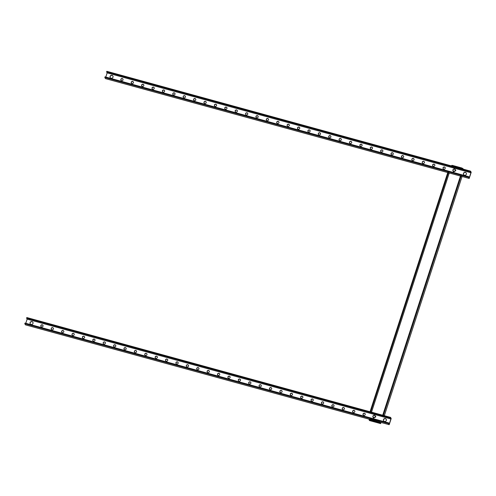 <?xml version="1.0" encoding="UTF-8"?>
<svg xmlns="http://www.w3.org/2000/svg" width="496" height="496" viewBox="0 0 496 496"><rect width="100%" height="100%" fill="white"/><g stroke="black" fill="none" stroke-linecap="round" stroke-linejoin="round"><path stroke-width="0.74" d="M443.17 168.714A1.147 1.097 151.1 0 1 445.172 167.611M443.04 167.778A1.147 1.097 -28.9 0 0 444.224 169.173A1.147 1.097 -28.9 0 0 445.129 167.518A1.147 1.097 -28.9 0 0 443.04 167.778M463.605 174.611A1.544 1.476 151.1 0 1 466.302 173.123M463.456 173.383A1.544 1.476 -28.9 0 0 465.043 175.262A1.544 1.476 -28.9 0 0 466.259 173.036A1.544 1.476 -28.9 0 0 463.456 173.383M110.242 77.618A1.544 1.476 151.1 0 1 112.939 76.124M110.087 76.384A1.544 1.476 -28.9 0 0 111.674 78.263A1.544 1.476 -28.9 0 0 112.896 76.037A1.544 1.476 -28.9 0 0 110.087 76.384M432.779 165.862A1.147 1.097 151.1 0 1 434.775 164.753M432.648 164.926A1.147 1.097 -28.9 0 0 433.826 166.321A1.147 1.097 -28.9 0 0 434.732 164.666A1.147 1.097 -28.9 0 0 432.648 164.926M422.381 163.01A1.147 1.097 151.1 0 1 424.384 161.901M422.257 162.074A1.147 1.097 -28.9 0 0 423.435 163.469A1.147 1.097 -28.9 0 0 424.34 161.814A1.147 1.097 -28.9 0 0 422.257 162.074M411.99 160.152A1.147 1.097 151.1 0 1 413.993 159.049M411.86 159.222A1.147 1.097 -28.9 0 0 413.044 160.617A1.147 1.097 -28.9 0 0 413.949 158.962A1.147 1.097 -28.9 0 0 411.86 159.222M401.599 157.3A1.147 1.097 151.1 0 1 403.595 156.197M401.469 156.364A1.147 1.097 -28.9 0 0 402.647 157.759A1.147 1.097 -28.9 0 0 403.552 156.11A1.147 1.097 -28.9 0 0 401.469 156.364M391.201 154.448A1.147 1.097 151.1 0 1 393.204 153.345M391.077 153.512A1.147 1.097 -28.9 0 0 392.255 154.907A1.147 1.097 -28.9 0 0 393.161 153.258A1.147 1.097 -28.9 0 0 391.077 153.512M380.81 151.596A1.147 1.097 151.1 0 1 382.813 150.493M380.68 150.66A1.147 1.097 -28.9 0 0 381.864 152.055A1.147 1.097 -28.9 0 0 382.769 150.406A1.147 1.097 -28.9 0 0 380.68 150.66M370.419 148.744A1.147 1.097 151.1 0 1 372.415 147.641M370.289 147.808A1.147 1.097 -28.9 0 0 371.467 149.203A1.147 1.097 -28.9 0 0 372.372 147.548A1.147 1.097 -28.9 0 0 370.289 147.808M360.028 145.892A1.147 1.097 151.1 0 1 362.024 144.789M359.898 144.956A1.147 1.097 -28.9 0 0 361.076 146.351A1.147 1.097 -28.9 0 0 361.981 144.696A1.147 1.097 -28.9 0 0 359.898 144.956M349.63 143.04A1.147 1.097 151.1 0 1 351.633 141.93M349.506 142.104A1.147 1.097 -28.9 0 0 350.684 143.499A1.147 1.097 -28.9 0 0 351.59 141.844A1.147 1.097 -28.9 0 0 349.506 142.104M339.239 140.188A1.147 1.097 151.1 0 1 341.242 139.078M339.109 139.252A1.147 1.097 -28.9 0 0 340.293 140.647A1.147 1.097 -28.9 0 0 341.192 138.992A1.147 1.097 -28.9 0 0 339.109 139.252M328.848 137.33A1.147 1.097 151.1 0 1 330.844 136.226M328.718 136.4A1.147 1.097 -28.9 0 0 329.896 137.795A1.147 1.097 -28.9 0 0 330.801 136.14A1.147 1.097 -28.9 0 0 328.718 136.4M318.451 134.478A1.147 1.097 151.1 0 1 320.453 133.374M318.327 133.542A1.147 1.097 -28.9 0 0 319.505 134.937A1.147 1.097 -28.9 0 0 320.41 133.288A1.147 1.097 -28.9 0 0 318.327 133.542M308.059 131.626A1.147 1.097 151.1 0 1 310.062 130.522M307.929 130.69A1.147 1.097 -28.9 0 0 309.113 132.085A1.147 1.097 -28.9 0 0 310.019 130.436A1.147 1.097 -28.9 0 0 307.929 130.69M297.668 128.774A1.147 1.097 151.1 0 1 299.665 127.67M297.538 127.838A1.147 1.097 -28.9 0 0 298.716 129.233A1.147 1.097 -28.9 0 0 299.621 127.584A1.147 1.097 -28.9 0 0 297.538 127.838M287.271 125.922A1.147 1.097 151.1 0 1 289.273 124.818M287.147 124.986A1.147 1.097 -28.9 0 0 288.325 126.381A1.147 1.097 -28.9 0 0 289.23 124.725A1.147 1.097 -28.9 0 0 287.147 124.986M276.88 123.07A1.147 1.097 151.1 0 1 278.882 121.966M276.749 122.134A1.147 1.097 -28.9 0 0 277.934 123.529A1.147 1.097 -28.9 0 0 278.839 121.873A1.147 1.097 -28.9 0 0 276.749 122.134M266.488 120.218A1.147 1.097 151.1 0 1 268.485 119.108M266.358 119.282A1.147 1.097 -28.9 0 0 267.536 120.677A1.147 1.097 -28.9 0 0 268.441 119.021A1.147 1.097 -28.9 0 0 266.358 119.282M256.097 117.366A1.147 1.097 151.1 0 1 258.094 116.256M255.967 116.43A1.147 1.097 -28.9 0 0 257.145 117.825A1.147 1.097 -28.9 0 0 258.05 116.169A1.147 1.097 -28.9 0 0 255.967 116.43M245.7 114.508A1.147 1.097 151.1 0 1 247.702 113.404M245.576 113.578A1.147 1.097 -28.9 0 0 246.754 114.973A1.147 1.097 -28.9 0 0 247.659 113.317A1.147 1.097 -28.9 0 0 245.576 113.578M235.309 111.656A1.147 1.097 151.1 0 1 237.305 110.552M235.178 110.72A1.147 1.097 -28.9 0 0 236.363 112.115A1.147 1.097 -28.9 0 0 237.262 110.465A1.147 1.097 -28.9 0 0 235.178 110.72M224.917 108.804A1.147 1.097 151.1 0 1 226.914 107.7M224.787 107.868A1.147 1.097 -28.9 0 0 225.965 109.263A1.147 1.097 -28.9 0 0 226.87 107.613A1.147 1.097 -28.9 0 0 224.787 107.868M214.52 105.952A1.147 1.097 151.1 0 1 216.523 104.848M214.396 105.016A1.147 1.097 -28.9 0 0 215.574 106.411A1.147 1.097 -28.9 0 0 216.479 104.761A1.147 1.097 -28.9 0 0 214.396 105.016M204.129 103.1A1.147 1.097 151.1 0 1 206.131 101.996M203.999 102.164A1.147 1.097 -28.9 0 0 205.183 103.559A1.147 1.097 -28.9 0 0 206.088 101.903A1.147 1.097 -28.9 0 0 203.999 102.164M193.738 100.248A1.147 1.097 151.1 0 1 195.734 99.144M193.607 99.312A1.147 1.097 -28.9 0 0 194.785 100.707A1.147 1.097 -28.9 0 0 195.691 99.051A1.147 1.097 -28.9 0 0 193.607 99.312M183.34 97.396A1.147 1.097 151.1 0 1 185.343 96.286M183.216 96.46A1.147 1.097 -28.9 0 0 184.394 97.855A1.147 1.097 -28.9 0 0 185.299 96.199A1.147 1.097 -28.9 0 0 183.216 96.46M172.949 94.538A1.147 1.097 151.1 0 1 174.952 93.434M172.819 93.608A1.147 1.097 -28.9 0 0 174.003 95.003A1.147 1.097 -28.9 0 0 174.908 93.347A1.147 1.097 -28.9 0 0 172.819 93.608M162.558 91.686A1.147 1.097 151.1 0 1 164.554 90.582M162.428 90.749A1.147 1.097 -28.9 0 0 163.606 92.151A1.147 1.097 -28.9 0 0 164.511 90.495A1.147 1.097 -28.9 0 0 162.428 90.749M152.167 88.834A1.147 1.097 151.1 0 1 154.163 87.73M152.036 87.897A1.147 1.097 -28.9 0 0 153.214 89.292A1.147 1.097 -28.9 0 0 154.12 87.643A1.147 1.097 -28.9 0 0 152.036 87.897M141.769 85.982A1.147 1.097 151.1 0 1 143.772 84.878M141.639 85.045A1.147 1.097 -28.9 0 0 142.823 86.44A1.147 1.097 -28.9 0 0 143.728 84.791A1.147 1.097 -28.9 0 0 141.639 85.045M131.378 83.13A1.147 1.097 151.1 0 1 133.374 82.026M131.248 82.193A1.147 1.097 -28.9 0 0 132.432 83.588A1.147 1.097 -28.9 0 0 133.331 81.933A1.147 1.097 -28.9 0 0 131.248 82.193M120.987 80.278A1.147 1.097 151.1 0 1 122.983 79.174M120.857 79.341A1.147 1.097 -28.9 0 0 122.035 80.736A1.147 1.097 -28.9 0 0 122.94 79.081A1.147 1.097 -28.9 0 0 120.857 79.341M470.902 172.744L470.363 171.771L470.568 171.151L471.2 172.298L469.197 178.455L468.565 177.308L468.763 176.694L469.303 177.667L470.902 172.744L107.148 72.893L105.797 77.06M468.565 177.308L104.805 77.463L105.443 78.61L447.764 172.571M448.818 172.862L460.443 176.055M461.503 176.34L469.197 178.455M104.805 77.463L105.009 76.843L468.763 176.694M470.568 171.151L106.807 71.306L106.609 71.92L107.148 72.893M470.363 171.771L106.609 71.92M363.165 414.954A1.147 1.097 151.1 0 1 365.161 413.844M363.035 414.017A1.147 1.097 -28.9 0 0 364.213 415.412A1.147 1.097 -28.9 0 0 365.118 413.757A1.147 1.097 -28.9 0 0 363.035 414.017M383.6 420.85A1.544 1.476 151.1 0 1 386.297 419.362M383.445 419.622A1.544 1.476 -28.9 0 0 385.032 421.495A1.544 1.476 -28.9 0 0 386.254 419.269A1.544 1.476 -28.9 0 0 383.445 419.622M30.237 323.857A1.544 1.476 151.1 0 1 32.934 322.363M30.082 322.623A1.544 1.476 -28.9 0 0 31.67 324.502A1.544 1.476 -28.9 0 0 32.885 322.276A1.544 1.476 -28.9 0 0 30.082 322.623M352.768 412.102A1.147 1.097 151.1 0 1 354.77 410.992M352.637 411.165A1.147 1.097 -28.9 0 0 353.822 412.56A1.147 1.097 -28.9 0 0 354.727 410.905A1.147 1.097 -28.9 0 0 352.637 411.165M342.376 409.243A1.147 1.097 151.1 0 1 344.373 408.14M342.246 408.313A1.147 1.097 -28.9 0 0 343.43 409.708A1.147 1.097 -28.9 0 0 344.329 408.053A1.147 1.097 -28.9 0 0 342.246 408.313M331.985 406.391A1.147 1.097 151.1 0 1 333.982 405.288M331.855 405.455A1.147 1.097 -28.9 0 0 333.033 406.85A1.147 1.097 -28.9 0 0 333.938 405.201A1.147 1.097 -28.9 0 0 331.855 405.455M321.588 403.539A1.147 1.097 151.1 0 1 323.59 402.436M321.464 402.603A1.147 1.097 -28.9 0 0 322.642 403.998A1.147 1.097 -28.9 0 0 323.547 402.349A1.147 1.097 -28.9 0 0 321.464 402.603M311.197 400.687A1.147 1.097 151.1 0 1 313.199 399.584M311.066 399.751A1.147 1.097 -28.9 0 0 312.251 401.146A1.147 1.097 -28.9 0 0 313.156 399.497A1.147 1.097 -28.9 0 0 311.066 399.751M300.805 397.835A1.147 1.097 151.1 0 1 302.802 396.732M300.675 396.899A1.147 1.097 -28.9 0 0 301.853 398.294A1.147 1.097 -28.9 0 0 302.758 396.639A1.147 1.097 -28.9 0 0 300.675 396.899M290.408 394.983A1.147 1.097 151.1 0 1 292.411 393.88M290.284 394.047A1.147 1.097 -28.9 0 0 291.462 395.442A1.147 1.097 -28.9 0 0 292.367 393.787A1.147 1.097 -28.9 0 0 290.284 394.047M280.017 392.131A1.147 1.097 151.1 0 1 282.019 391.022M279.887 391.195A1.147 1.097 -28.9 0 0 281.071 392.59A1.147 1.097 -28.9 0 0 281.976 390.935A1.147 1.097 -28.9 0 0 279.887 391.195M269.626 389.279A1.147 1.097 151.1 0 1 271.622 388.17M269.495 388.343A1.147 1.097 -28.9 0 0 270.673 389.738A1.147 1.097 -28.9 0 0 271.579 388.083A1.147 1.097 -28.9 0 0 269.495 388.343M259.228 386.421A1.147 1.097 151.1 0 1 261.231 385.318M259.104 385.491A1.147 1.097 -28.9 0 0 260.282 386.886A1.147 1.097 -28.9 0 0 261.187 385.231A1.147 1.097 -28.9 0 0 259.104 385.491M248.837 383.569A1.147 1.097 151.1 0 1 250.84 382.466M248.707 382.633A1.147 1.097 -28.9 0 0 249.891 384.028A1.147 1.097 -28.9 0 0 250.796 382.379A1.147 1.097 -28.9 0 0 248.707 382.633M238.446 380.717A1.147 1.097 151.1 0 1 240.442 379.614M238.316 379.781A1.147 1.097 -28.9 0 0 239.494 381.176A1.147 1.097 -28.9 0 0 240.399 379.527A1.147 1.097 -28.9 0 0 238.316 379.781M228.055 377.865A1.147 1.097 151.1 0 1 230.051 376.762M227.924 376.929A1.147 1.097 -28.9 0 0 229.102 378.324A1.147 1.097 -28.9 0 0 230.008 376.675A1.147 1.097 -28.9 0 0 227.924 376.929M217.657 375.013A1.147 1.097 151.1 0 1 219.66 373.91M217.533 374.077A1.147 1.097 -28.9 0 0 218.711 375.472A1.147 1.097 -28.9 0 0 219.616 373.817A1.147 1.097 -28.9 0 0 217.533 374.077M207.266 372.161A1.147 1.097 151.1 0 1 209.269 371.058M207.136 371.225A1.147 1.097 -28.9 0 0 208.32 372.62A1.147 1.097 -28.9 0 0 209.225 370.965A1.147 1.097 -28.9 0 0 207.136 371.225M196.875 369.309A1.147 1.097 151.1 0 1 198.871 368.199M196.745 368.373A1.147 1.097 -28.9 0 0 197.923 369.768A1.147 1.097 -28.9 0 0 198.828 368.113A1.147 1.097 -28.9 0 0 196.745 368.373M186.477 366.457A1.147 1.097 151.1 0 1 188.48 365.347M186.353 365.521A1.147 1.097 -28.9 0 0 187.531 366.916A1.147 1.097 -28.9 0 0 188.437 365.261A1.147 1.097 -28.9 0 0 186.353 365.521M176.086 363.599A1.147 1.097 151.1 0 1 178.089 362.495M175.956 362.669A1.147 1.097 -28.9 0 0 177.14 364.064A1.147 1.097 -28.9 0 0 178.045 362.409A1.147 1.097 -28.9 0 0 175.956 362.669M165.695 360.747A1.147 1.097 151.1 0 1 167.691 359.643M165.565 359.811A1.147 1.097 -28.9 0 0 166.743 361.206A1.147 1.097 -28.9 0 0 167.648 359.557A1.147 1.097 -28.9 0 0 165.565 359.811M155.298 357.895A1.147 1.097 151.1 0 1 157.3 356.791M155.174 356.959A1.147 1.097 -28.9 0 0 156.352 358.354A1.147 1.097 -28.9 0 0 157.257 356.705A1.147 1.097 -28.9 0 0 155.174 356.959M144.906 355.043A1.147 1.097 151.1 0 1 146.909 353.939M144.776 354.107A1.147 1.097 -28.9 0 0 145.96 355.502A1.147 1.097 -28.9 0 0 146.866 353.853A1.147 1.097 -28.9 0 0 144.776 354.107M134.515 352.191A1.147 1.097 151.1 0 1 136.512 351.087M134.385 351.255A1.147 1.097 -28.9 0 0 135.563 352.65A1.147 1.097 -28.9 0 0 136.468 350.994A1.147 1.097 -28.9 0 0 134.385 351.255M124.124 349.339A1.147 1.097 151.1 0 1 126.12 348.235M123.994 348.403A1.147 1.097 -28.9 0 0 125.172 349.798A1.147 1.097 -28.9 0 0 126.077 348.142A1.147 1.097 -28.9 0 0 123.994 348.403M113.727 346.487A1.147 1.097 151.1 0 1 115.729 345.377M113.603 345.551A1.147 1.097 -28.9 0 0 114.781 346.946A1.147 1.097 -28.9 0 0 115.686 345.29A1.147 1.097 -28.9 0 0 113.603 345.551M103.335 343.635A1.147 1.097 151.1 0 1 105.338 342.525M103.205 342.699A1.147 1.097 -28.9 0 0 104.389 344.094A1.147 1.097 -28.9 0 0 105.288 342.438A1.147 1.097 -28.9 0 0 103.205 342.699M92.944 340.777A1.147 1.097 151.1 0 1 94.941 339.673M92.814 339.847A1.147 1.097 -28.9 0 0 93.992 341.242A1.147 1.097 -28.9 0 0 94.897 339.586A1.147 1.097 -28.9 0 0 92.814 339.847M82.547 337.925A1.147 1.097 151.1 0 1 84.549 336.821M82.423 336.989A1.147 1.097 -28.9 0 0 83.601 338.384A1.147 1.097 -28.9 0 0 84.506 336.734A1.147 1.097 -28.9 0 0 82.423 336.989M72.156 335.073A1.147 1.097 151.1 0 1 74.158 333.969M72.025 334.137A1.147 1.097 -28.9 0 0 73.21 335.532A1.147 1.097 -28.9 0 0 74.115 333.882A1.147 1.097 -28.9 0 0 72.025 334.137M61.764 332.221A1.147 1.097 151.1 0 1 63.761 331.117M61.634 331.285A1.147 1.097 -28.9 0 0 62.812 332.68A1.147 1.097 -28.9 0 0 63.717 331.03A1.147 1.097 -28.9 0 0 61.634 331.285M51.367 329.369A1.147 1.097 151.1 0 1 53.37 328.265M51.243 328.433A1.147 1.097 -28.9 0 0 52.421 329.828A1.147 1.097 -28.9 0 0 53.326 328.172A1.147 1.097 -28.9 0 0 51.243 328.433M40.976 326.517A1.147 1.097 151.1 0 1 42.978 325.413M40.846 325.581A1.147 1.097 -28.9 0 0 42.03 326.976A1.147 1.097 -28.9 0 0 42.935 325.32A1.147 1.097 -28.9 0 0 40.846 325.581M390.898 418.984L390.358 418.004L390.557 417.39L391.195 418.537L389.193 424.694L388.56 423.547L388.759 422.933L389.298 423.906L390.898 418.984L27.137 319.133L25.786 323.299M388.56 423.547L24.8 323.702L25.432 324.849L369.266 419.225M380.413 422.288L389.193 424.694M24.8 323.702L24.998 323.082L388.759 422.933M390.557 417.39L26.803 317.545L26.598 318.159L27.137 319.133M390.358 418.004L26.598 318.159M381.015 422.449L380.637 423.609L369.415 420.527L369.235 419.225L369.942 419.225L369.737 419.839L369.036 419.839M370.407 411.86L370.159 411.42L447.9 172.155L448.527 172.329L449.109 173.389L449.661 173.092M380.878 422.412L380.742 422.821L380.457 422.307L380.258 422.921L369.737 419.839M449.109 173.389L371.529 412.17M384.344 415.685L461.888 177.041L461.206 175.807L460.579 175.64L382.838 414.898L383.086 415.338M461.206 175.807L383.464 415.071L383.706 415.512M383.464 415.071L382.838 414.898M380.258 422.921L380.637 423.609M379.297 422.462L379.502 421.848L369.942 419.225M379.502 421.848L380.457 422.307M462.297 168.882L461.776 168.634L461.974 168.02L463.314 169.161M451.534 165.931L451.707 165.397L452.414 165.391L451.831 166.011M462.935 168.479L462.762 169.012M461.974 168.02L452.414 165.391M461.776 168.634L452.216 166.011M370.159 411.42L371.027 412.027M448.527 172.329L370.785 411.587M373.073 416.169A1.104 1.054 -28.9 0 0 373.779 417.477A1.104 1.054 -28.9 0 0 375.156 416.739A1.104 1.054 -28.9 0 0 374.449 415.425A1.104 1.054 -28.9 0 0 373.073 416.169M372.899 416.169A1.321 1.265 -28.9 0 0 374.263 417.781A1.321 1.265 -28.9 0 0 375.305 415.871A1.321 1.265 -28.9 0 0 372.899 416.169M453.084 169.93A1.104 1.054 -28.9 0 0 453.79 171.244A1.104 1.054 -28.9 0 0 455.161 170.5A1.104 1.054 -28.9 0 0 454.454 169.192A1.104 1.054 -28.9 0 0 453.084 169.93M452.904 169.93A1.321 1.265 -28.9 0 0 454.268 171.542A1.321 1.265 -28.9 0 0 455.309 169.632A1.321 1.265 -28.9 0 0 452.904 169.93M375.305 415.871L375.856 416.869M372.986 417.148L373.538 418.153M455.309 169.632L455.861 170.63M452.997 170.915L453.549 171.914"/></g></svg>
